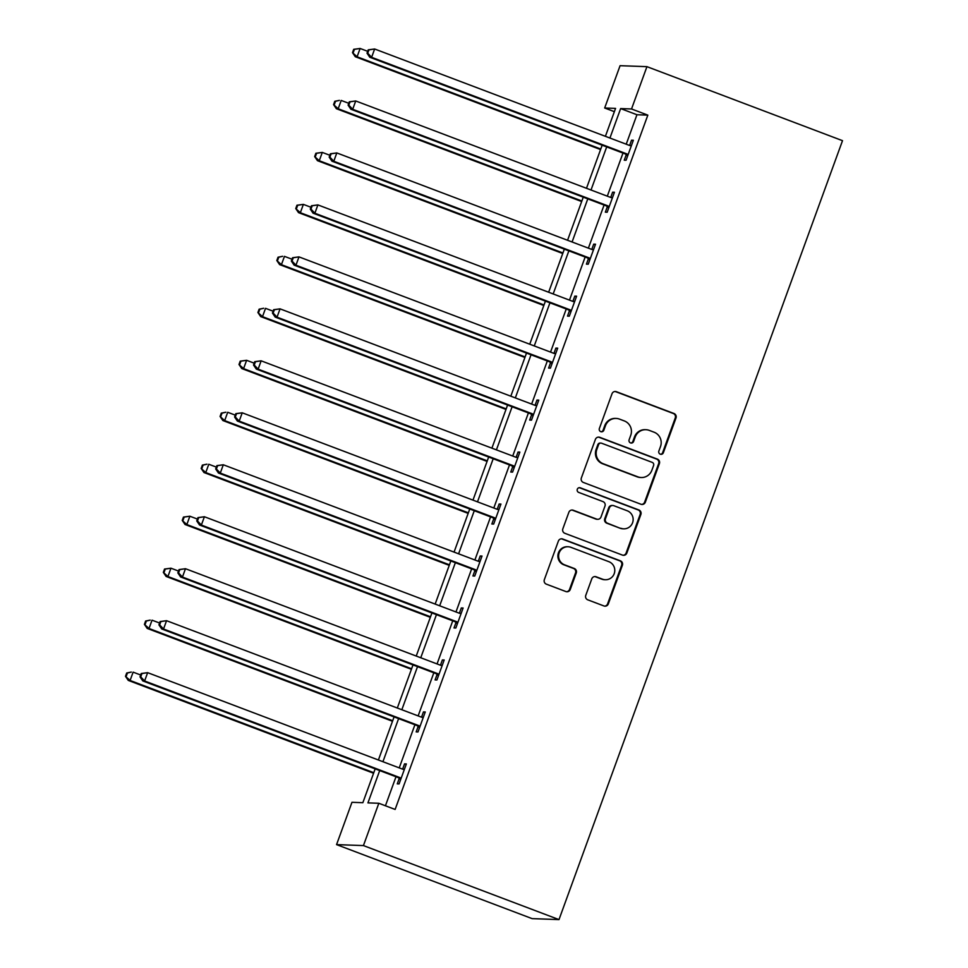 <?xml version="1.0" encoding="UTF-8"?>
<svg xmlns="http://www.w3.org/2000/svg" width="968" height="968" viewBox="0 0 968 968"><rect width="100%" height="100%" fill="white"/><g stroke="black" fill="none" stroke-linecap="round" stroke-linejoin="round"><path stroke-width="1.45" d="M660.273 454.173A2.444 2.384 92.1 0 0 663.346 452.734L675.991 417.982A3.485 3.412 92.1 0 0 673.982 413.505L616.398 391.701A3.485 3.412 92.1 0 0 612.006 393.77L599.361 428.509A2.444 2.384 92.1 0 0 601.503 431.801A2.444 2.384 92.1 0 0 603.838 430.203L605.472 425.714A11.156 10.926 92.1 0 1 619.52 419.12L624.324 420.935A11.156 10.926 92.1 0 1 630.749 435.273L629.115 439.774A2.444 2.384 92.1 0 0 631.269 443.054A2.444 2.384 92.1 0 0 633.592 441.469L635.226 436.967A11.156 10.926 92.1 0 1 649.274 430.385L654.078 432.2A11.156 10.926 92.1 0 1 660.503 446.538L658.869 451.027A2.444 2.384 92.1 0 0 660.273 454.173M660.66 454.282A2.444 2.384 92.1 0 0 662.62 452.697L675.265 417.958A3.485 3.412 92.1 0 0 673.256 413.469L615.672 391.677A3.485 3.412 92.1 0 0 614.97 391.495M601.152 431.752A2.444 2.384 92.1 0 0 603.112 430.179L604.746 425.678L605.472 425.714M630.906 443.017A2.444 2.384 92.1 0 0 632.866 441.444L634.5 436.943L635.226 436.967M585.773 595.356A3.485 3.412 92.1 0 0 587.782 599.833L603.935 605.956A3.485 3.412 92.1 0 0 608.327 603.887L622.376 565.3A3.485 3.412 92.1 0 0 620.367 560.823L562.771 539.031A3.485 3.412 92.1 0 0 558.379 541.088L544.343 579.675A3.485 3.412 92.1 0 0 546.351 584.152L565.869 591.545A3.485 3.412 92.1 0 0 570.249 589.488L576.262 572.971A3.485 3.412 92.1 0 0 574.254 568.482L564.574 564.828A9.329 9.136 92.1 0 1 568.095 546.751A9.329 9.136 92.1 0 1 570.938 547.331L608.86 561.682A9.329 9.136 92.1 0 1 605.339 579.747A9.329 9.136 92.1 0 1 602.495 579.179L596.167 576.783A3.485 3.412 92.1 0 0 591.787 578.84L585.773 595.356M631.535 108.973L647.834 115.132L395.125 809.442L378.827 803.271L363.436 845.584L558.996 919.6L842.511 140.675L646.939 66.659L631.535 108.973L620.645 108.573L609.925 138.037M640.949 504.243A3.485 3.412 92.1 0 0 645.341 502.186L659.389 463.599A3.485 3.412 92.1 0 0 657.381 459.122L599.785 437.33A3.485 3.412 92.1 0 0 595.405 439.387L581.357 477.974A3.485 3.412 92.1 0 0 583.365 482.451L640.949 504.243M640.876 514.456L626.84 553.043A3.485 3.412 92.1 0 1 622.448 555.1L564.852 533.308A3.485 3.412 92.1 0 1 562.844 528.818L568.857 512.314A3.485 3.412 92.1 0 1 573.25 510.245L596.603 519.09A3.485 3.412 92.1 0 0 600.995 517.033L604.976 506.07A3.485 3.412 92.1 0 0 602.967 501.593L578.658 492.385A2.444 2.384 92.1 0 1 579.578 487.666A2.444 2.384 92.1 0 1 580.316 487.811L638.868 509.967A3.485 3.412 92.1 0 1 640.876 514.456L640.15 514.431L626.115 553.018L626.84 553.043M375.173 768.87L362.855 802.702L351.965 802.303L336.561 844.616L532.134 918.632L558.996 919.6M647.834 115.132L636.944 114.744L626.223 144.196M622.993 153.077L607.299 196.177M604.08 205.047L588.387 248.147M585.156 257.016L569.474 300.116M566.244 308.998L550.55 352.098M547.319 360.967L531.638 404.067M528.407 412.937L512.725 456.037M509.495 464.918L493.801 508.006M490.57 516.888L474.889 559.988M471.658 568.857L455.976 611.957M452.746 620.827L437.052 663.927M433.821 672.808L418.14 715.909M414.909 724.778L399.227 767.878M395.997 776.747L385.433 805.775M626.223 154.795L624.263 160.192L626.078 160.252L633.35 140.263L631.535 140.203L629.611 145.478M607.311 206.777L605.351 212.161L607.166 212.234L614.438 192.245L612.623 192.172L610.699 197.46M588.399 258.746L586.426 264.131L588.241 264.203L595.526 244.214L593.711 244.142L591.787 249.429M569.474 310.716L567.514 316.113L569.329 316.173L576.601 296.184L574.786 296.123L572.862 301.399M550.562 362.685L548.602 368.082L550.417 368.142L557.689 348.153L555.874 348.093L553.95 353.38M531.638 414.667L529.678 420.051L531.492 420.124L538.777 400.135L536.962 400.062L535.038 405.35M512.725 466.636L510.765 472.033L512.58 472.094L519.852 452.104L518.037 452.044L516.113 457.319M493.813 518.606L491.853 524.003L493.668 524.063L500.94 504.074L499.125 504.013L497.201 509.289M474.889 570.576L472.928 575.972L474.744 576.045L482.016 556.056L480.201 555.983L478.289 561.271M455.976 622.557L454.016 627.942L455.831 628.014L463.103 608.025L461.288 607.952L459.364 613.24M437.064 674.527L435.092 679.923L436.907 679.984L444.191 659.995L442.376 659.934L440.452 665.21M418.14 726.496L416.179 731.893L417.994 731.953L425.267 711.964L423.452 711.904L421.528 717.191M399.227 778.478L397.267 783.862L399.082 783.935L406.354 763.946L404.539 763.873L402.615 769.161M614.365 111.671L604.673 108.005L620.077 65.691L646.939 66.659M336.561 844.616L363.436 845.584M379.698 770.588L367.937 802.883L378.827 803.271M606.694 146.906L591.012 190.006M587.782 198.876L572.088 241.976M568.857 250.857L553.176 293.957M549.945 302.827L534.263 345.927M531.033 354.796L515.339 397.896M512.108 406.778L496.427 449.866M493.196 458.747L477.502 501.847M474.272 510.717L458.59 553.817M455.359 562.686L439.678 605.786M436.447 614.668L420.753 657.756M417.523 666.637L401.841 709.738M398.61 718.607L382.929 761.707M605.399 136.319L615.563 108.392L604.673 108.005M378.403 760.001L394.085 716.901M397.316 708.019L412.997 664.919M416.228 656.05L431.922 612.95M435.152 604.08L450.834 560.98M454.065 552.099L469.746 509.011M472.977 500.129L488.671 457.029M491.901 448.16L507.583 405.06M510.814 396.19L526.507 353.09M529.738 344.209L545.42 301.108M548.65 292.239L564.332 249.139M567.563 240.27L583.256 197.169M586.487 188.288L602.169 145.2M636.944 114.744L620.645 108.573M631.535 140.203L633.157 140.808M612.623 192.172L614.244 192.789M593.711 244.142L595.32 244.759M574.786 296.123L576.408 296.728M555.874 348.093L557.483 348.71M536.962 400.062L538.571 400.679M518.037 452.044L519.659 452.649M499.125 504.013L500.734 504.618M480.201 555.983L481.822 556.6M461.288 607.952L462.91 608.569M442.376 659.934L443.985 660.539M423.452 711.904L425.073 712.521M404.539 763.873L406.161 764.49M645.862 429.695L645.136 429.671A11.156 10.926 92.1 0 0 634.5 436.943M616.108 418.43L615.382 418.406A11.156 10.926 92.1 0 0 604.746 425.678M641.651 504.425A3.485 3.412 92.1 0 0 644.615 502.162L658.663 463.575A3.485 3.412 92.1 0 0 656.655 459.098L599.059 437.294A3.485 3.412 92.1 0 0 598.357 437.113M653.606 465.499A2.444 2.384 92.1 0 0 652.19 462.365L601.648 443.235A2.444 2.384 92.1 0 0 598.575 444.675L596.845 449.418A11.156 10.926 92.1 0 0 603.27 463.757L637.827 476.837A11.156 10.926 92.1 0 0 651.875 470.242L653.606 465.499M600.898 443.09L600.172 443.054A2.444 2.384 92.1 0 0 597.849 444.651L598.575 444.675M641.24 477.526L640.514 477.49A11.156 10.926 92.1 0 1 637.101 476.813L602.544 463.732A11.156 10.926 92.1 0 1 596.119 449.394L597.849 444.651M623.15 555.281A3.485 3.412 92.1 0 0 626.115 553.018M597.667 519.308L596.941 519.284A3.485 3.412 92.1 0 1 595.877 519.066L572.524 510.221A3.485 3.412 92.1 0 0 571.822 510.039M640.15 514.431A3.485 3.412 92.1 0 0 638.142 509.942L579.59 487.787A2.444 2.384 92.1 0 0 579.215 487.678M620.839 528.262A9.329 9.136 92.1 0 0 632.975 521.316A9.329 9.136 92.1 0 0 627.203 510.765L613.845 505.707A3.485 3.412 92.1 0 0 609.453 507.764L605.472 518.727A3.485 3.412 92.1 0 0 607.481 523.204L620.113 528.238A9.329 9.136 92.1 0 0 622.956 528.806L623.682 528.831M612.78 505.49L612.054 505.465A3.485 3.412 92.1 0 0 608.727 507.74L609.453 507.764M620.113 528.238L606.755 523.18A3.485 3.412 92.1 0 1 604.746 518.703L608.727 507.74M605.339 579.747L604.613 579.723A9.329 9.136 92.1 0 1 601.769 579.142L595.441 576.759A3.485 3.412 92.1 0 0 594.739 576.577M568.095 546.751L567.369 546.726A9.329 9.136 92.1 0 0 563.848 564.804L564.574 564.828M566.57 591.726A3.485 3.412 92.1 0 0 569.523 589.452L575.536 572.947A3.485 3.412 92.1 0 0 573.528 568.458L563.848 564.804M604.637 606.137A3.485 3.412 92.1 0 0 607.601 603.863L621.65 565.276A3.485 3.412 92.1 0 0 619.641 560.799L562.045 539.007A3.485 3.412 92.1 0 0 561.343 538.825M367.683 51.328L360.12 48.46L357.095 56.797L355.28 56.725L600.571 149.568M353.223 52.671L354.433 49.344L353.707 49.32L352.497 52.647L357.095 56.797L600.777 149.024M353.707 49.32L360.12 48.46L354.433 49.344M355.28 56.725L352.497 52.647M368.227 49.84L367.017 53.167L367.743 53.192L368.953 49.864L368.227 49.84L374.64 48.993L629.539 145.454A3.557 3.473 92.1 0 0 630.846 145.672L631.39 145.66M368.953 49.864L374.64 48.993L371.615 57.318L369.8 57.257L624.687 153.718A3.557 3.473 92.1 0 1 625.824 154.42L627.603 156.078M628.038 154.868L627.639 154.481A3.557 3.473 92.1 0 0 626.502 153.779L371.615 57.318L367.743 53.192M629.95 145.587L631.438 145.539M367.017 53.167L369.8 57.257M348.77 103.298L341.208 100.442L338.171 108.767L336.356 108.706L581.659 201.538M334.299 104.641L335.509 101.313L334.783 101.289L333.573 104.617L338.171 108.767L581.865 200.993M334.783 101.289L339.393 100.37L335.509 101.313M336.356 108.706L333.573 104.617M329.846 155.267L322.284 152.412L319.259 160.736L317.444 160.676L562.747 253.507M315.386 156.622L316.596 153.283L315.87 153.259L314.661 156.586L319.259 160.736L562.94 252.963M315.87 153.259L322.284 152.412L316.596 153.283M317.444 160.676L314.661 156.586M349.315 101.809L348.093 105.137L348.819 105.173L350.041 101.834L349.315 101.809L355.728 100.962L610.626 197.424A3.557 3.473 92.1 0 0 611.921 197.653L612.478 197.629M350.041 101.834L355.728 100.962L352.691 109.287L350.876 109.227L605.774 205.688A3.557 3.473 92.1 0 1 606.9 206.39L608.678 208.047M609.126 206.837L608.715 206.462A3.557 3.473 92.1 0 0 607.589 205.761L352.691 109.287L348.819 105.173M611.038 197.557L612.514 197.508M348.093 105.137L350.876 109.227M330.391 153.779L329.18 157.118L329.906 157.143L331.116 153.815L330.391 153.779L336.816 152.932L591.702 249.405A3.557 3.473 92.1 0 0 593.009 249.623L593.553 249.611M331.116 153.815L336.816 152.932L333.779 161.269L331.964 161.196L586.862 257.669A3.557 3.473 92.1 0 1 587.987 258.371L589.766 260.017M590.214 258.807L589.802 258.432A3.557 3.473 92.1 0 0 588.677 257.73L333.779 161.269L329.906 157.143M592.126 249.526L593.602 249.49M329.18 157.118L331.964 161.196M310.934 207.249L303.371 204.381L300.346 212.718L298.531 212.645L543.822 305.489M296.474 208.592L297.684 205.264L296.958 205.228L295.748 208.568L300.346 212.718L544.028 304.944M296.958 205.228L303.371 204.381L297.684 205.264M298.531 212.645L295.748 208.568M292.021 259.218L284.459 256.363L281.422 264.688L279.607 264.615L524.91 357.458M277.55 260.561L278.76 257.234L278.034 257.21L276.824 260.537L281.422 264.688L525.104 356.914M278.034 257.21L282.644 256.29L278.76 257.234M279.607 264.615L276.824 260.537M273.097 311.188L265.534 308.332L262.51 316.657L260.695 316.596L505.998 409.428M258.637 312.543L259.847 309.203L259.122 309.179L257.911 312.507L262.51 316.657L506.191 408.883M259.122 309.179L263.719 308.26L259.847 309.203M260.695 316.596L257.911 312.507M311.478 205.761L310.268 209.088L310.994 209.112L312.204 205.785L311.478 205.761L317.891 204.901L572.79 301.375A3.557 3.473 92.1 0 0 574.097 301.592L574.641 301.58M312.204 205.785L317.891 204.901L314.866 213.238L313.051 213.166L567.938 309.639A3.557 3.473 92.1 0 1 569.075 310.341L570.854 311.999M571.289 310.776L570.89 310.401A3.557 3.473 92.1 0 0 569.753 309.7L314.866 213.238L310.994 209.112M573.201 301.508L574.689 301.459M310.268 209.088L313.051 213.166M292.554 257.73L291.344 261.058L292.07 261.082L293.28 257.754L292.554 257.73L298.979 256.883L553.865 353.344A3.557 3.473 92.1 0 0 555.172 353.562L555.729 353.55M293.28 257.754L298.979 256.883L295.942 265.208L294.127 265.147L549.025 361.608A3.557 3.473 92.1 0 1 550.151 362.31L551.929 363.968M552.377 362.758L551.966 362.383A3.557 3.473 92.1 0 0 550.84 361.681L295.942 265.208L292.07 261.082M554.289 353.477L555.765 353.429M291.344 261.058L294.127 265.147M273.642 309.7L272.431 313.039L273.157 313.063L274.368 309.724L273.642 309.7L280.054 308.852L534.953 405.326A3.557 3.473 92.1 0 0 536.26 405.544L536.804 405.519M274.368 309.724L280.054 308.852L277.029 317.177L275.214 317.117L530.113 413.578A3.557 3.473 92.1 0 1 531.238 414.28L533.017 415.938M533.453 414.727L533.053 414.352A3.557 3.473 92.1 0 0 531.928 413.651L277.029 317.177L273.157 313.063M535.365 405.447L536.853 405.411M272.431 313.039L275.214 317.117M254.185 363.169L246.622 360.302L243.585 368.626L241.77 368.566L487.073 461.409M239.713 364.512L240.935 361.173L240.209 361.149L238.987 364.488L243.585 368.626L487.279 460.853M240.209 361.149L246.622 360.302L240.935 361.173M241.77 368.566L238.987 364.488M254.729 361.669L253.519 365.009L254.245 365.033L255.455 361.705L254.729 361.669L261.142 360.822L516.041 457.295A3.557 3.473 92.1 0 0 517.348 457.513L517.892 457.501M255.455 361.705L261.142 360.822L258.117 369.159L256.302 369.086L511.189 465.56A3.557 3.473 92.1 0 1 512.314 466.261L514.105 467.907M514.54 466.697L514.141 466.322A3.557 3.473 92.1 0 0 513.004 465.62L258.117 369.159L254.245 365.033M516.452 457.416L517.941 457.38M253.519 365.009L256.302 369.086M235.272 415.139L227.71 412.271L224.673 420.608L222.858 420.536L468.161 513.379M220.801 416.482L222.011 413.154L221.285 413.13L220.075 416.458L224.673 420.608L468.355 512.834M221.285 413.13L225.895 412.211L222.011 413.154M222.858 420.536L220.075 416.458M235.805 413.651L234.595 416.978L235.321 417.002L236.531 413.675L235.805 413.651L242.23 412.804L497.116 509.265A3.557 3.473 92.1 0 0 498.423 509.483L498.98 509.471M236.531 413.675L242.23 412.804L239.193 421.128L237.378 421.068L492.276 517.529A3.557 3.473 92.1 0 1 493.402 518.231L495.18 519.889M495.628 518.679L495.217 518.291A3.557 3.473 92.1 0 0 494.091 517.59L239.193 421.128L235.321 417.002M497.54 509.398L499.016 509.349M234.595 416.978L237.378 421.068M216.348 467.108L208.786 464.253L205.761 472.578L203.946 472.517L449.249 565.348M201.888 468.451L203.099 465.124L202.373 465.1L201.162 468.427L205.761 472.578L449.442 564.804M202.373 465.1L206.971 464.18L203.099 465.124M203.946 472.517L201.162 468.427M216.892 465.62L215.683 468.948L216.408 468.984L217.618 465.644L216.892 465.62L223.305 464.773L478.204 561.234A3.557 3.473 92.1 0 0 479.511 561.464L480.055 561.44M217.618 465.644L223.305 464.773L220.281 473.098L218.466 473.037L473.352 569.499A3.557 3.473 92.1 0 1 474.489 570.2L476.268 571.858M476.704 570.648L476.304 570.273A3.557 3.473 92.1 0 0 475.167 569.571L220.281 473.098L216.408 468.984M478.615 561.367L480.104 561.319M215.683 468.948L218.466 473.037M197.436 519.078L189.873 516.222L186.836 524.547L185.021 524.487L430.324 617.318M182.964 520.433L184.186 517.094L183.46 517.069L182.238 520.397L186.836 524.547L430.53 616.773M183.46 517.069L189.873 516.222L184.186 517.094M185.021 524.487L182.238 520.397M197.98 517.59L196.758 520.929L197.484 520.953L198.706 517.614L197.98 517.59L204.393 516.743L459.292 613.216A3.557 3.473 92.1 0 0 460.586 613.434L461.143 613.422M198.706 517.614L204.393 516.743L201.368 525.067L199.541 525.007L454.44 621.48A3.557 3.473 92.1 0 1 455.565 622.182L457.356 623.828M457.791 622.618L457.38 622.242A3.557 3.473 92.1 0 0 456.255 621.541L201.368 525.067L197.484 520.953M459.703 613.337L461.179 613.301M196.758 520.929L199.541 525.007M178.523 571.059L170.961 568.192L167.924 576.529L166.109 576.456L411.412 669.299M164.052 572.403L165.262 569.075L164.536 569.039L163.326 572.378L167.924 576.529L411.606 668.755M164.536 569.039L170.961 568.192L165.262 569.075M166.109 576.456L163.326 572.378M179.056 569.571L177.846 572.899L178.572 572.923L179.782 569.595L179.056 569.571L185.481 568.712L440.367 665.185A3.557 3.473 92.1 0 0 441.674 665.403L442.231 665.391M179.782 569.595L185.481 568.712L182.444 577.049L180.629 576.976L435.527 673.45A3.557 3.473 92.1 0 1 436.653 674.151L438.431 675.809M438.879 674.587L438.468 674.212A3.557 3.473 92.1 0 0 437.342 673.51L182.444 577.049L178.572 572.923M440.791 665.318L442.267 665.27M177.846 572.899L180.629 576.976M159.599 623.029L152.036 620.173L149.012 628.498L147.197 628.426L392.5 721.269M145.139 624.372L146.35 621.045L145.623 621.02L144.413 624.348L149.012 628.498L392.693 720.724M145.623 621.02L150.221 620.101L146.35 621.045M147.197 628.426L144.413 624.348M160.143 621.541L158.933 624.868L159.659 624.892L160.869 621.565L160.143 621.541L166.556 620.694L421.455 717.155A3.557 3.473 92.1 0 0 422.762 717.373L423.306 717.361M160.869 621.565L166.556 620.694L163.531 629.019L161.716 628.958L416.603 725.419A3.557 3.473 92.1 0 1 417.74 726.121L419.519 727.779M419.955 726.569L419.555 726.194A3.557 3.473 92.1 0 0 418.418 725.492L163.531 629.019L159.659 624.892M421.866 717.288L423.355 717.24M158.933 624.868L161.716 628.958M140.687 674.999L133.124 672.143L130.087 680.468L128.272 680.407L373.575 773.238M126.215 676.342L127.437 673.014L126.711 672.99L125.489 676.317L130.087 680.468L373.781 772.694M126.711 672.99L131.309 672.07L127.437 673.014M128.272 680.407L125.489 676.317M141.231 673.51L140.009 676.85L140.735 676.874L141.957 673.534L141.231 673.51L147.644 672.663L402.543 769.136A3.557 3.473 92.1 0 0 403.837 769.354L404.394 769.33M141.957 673.534L147.644 672.663L144.607 680.988L142.792 680.928L397.691 777.389A3.557 3.473 92.1 0 1 398.816 778.09L400.607 779.748M401.042 778.538L400.631 778.163A3.557 3.473 92.1 0 0 399.506 777.461L144.607 680.988L140.735 676.874M402.954 769.257L404.43 769.221M140.009 676.85L142.792 680.928M662.62 452.697L663.346 452.734M603.112 430.179L603.838 430.203M632.866 441.444L633.592 441.469M615.672 391.677L616.398 391.701M673.256 413.469L673.982 413.505M675.265 417.958L675.991 417.982M599.059 437.294L599.785 437.33M656.655 459.098L657.381 459.122M658.663 463.575L659.389 463.599M644.615 502.162L645.341 502.186M596.119 449.394L596.845 449.418M602.544 463.732L603.27 463.757M637.101 476.813L637.827 476.837M572.524 510.221L573.25 510.245M595.877 519.066L596.603 519.09M579.59 487.787L580.316 487.811M638.142 509.942L638.868 509.967M604.746 518.703L605.472 518.727M606.755 523.18L607.481 523.204M595.441 576.759L596.167 576.783M601.769 579.142L602.495 579.179M573.528 568.458L574.254 568.482M575.536 572.947L576.262 572.971M569.523 589.452L570.249 589.488M562.045 539.007L562.771 539.031M619.641 560.799L620.367 560.823M621.65 565.276L622.376 565.3M607.601 603.863L608.327 603.887M627.639 154.481L625.824 154.42M626.502 153.779L624.687 153.718M608.715 206.462L606.9 206.39M607.589 205.761L605.774 205.688M589.802 258.432L587.987 258.371M588.677 257.73L586.862 257.669M570.89 310.401L569.075 310.341M569.753 309.7L567.938 309.639M551.966 362.383L550.151 362.31M550.84 361.681L549.025 361.608M533.053 414.352L531.238 414.28M531.928 413.651L530.113 413.578M514.141 466.322L512.314 466.261M513.004 465.62L511.189 465.56M495.217 518.291L493.402 518.231M494.091 517.59L492.276 517.529M476.304 570.273L474.489 570.2M475.167 569.571L473.352 569.499M457.38 622.242L455.565 622.182M456.255 621.541L454.44 621.48M438.468 674.212L436.653 674.151M437.342 673.51L435.527 673.45M419.555 726.194L417.74 726.121M418.418 725.492L416.603 725.419M400.631 778.163L398.816 778.09M399.506 777.461L397.691 777.389"/></g></svg>
